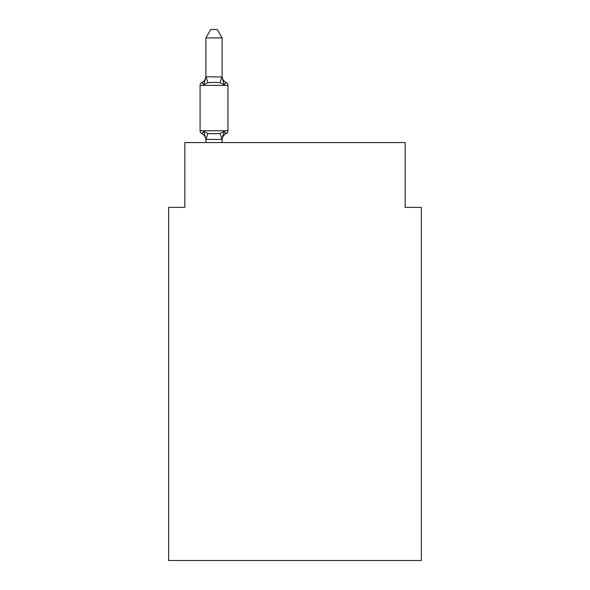 <?xml version="1.0" encoding="UTF-8"?>
<svg xmlns="http://www.w3.org/2000/svg" width="590" height="590" viewBox="0 0 590 590"><rect width="100%" height="100%" fill="white"/><g stroke="black" fill="none" stroke-linecap="round" stroke-linejoin="round"><path stroke-width="0.89" d="M421.349 560.5L421.349 207.363L405.153 207.363L405.153 142.566L184.847 142.566L184.847 207.363L168.652 207.363L168.652 560.5L421.349 560.5M222.106 37.922L205.903 37.922L210.77 29.5L217.238 29.5L222.106 37.922L222.106 77.017L224.126 84.754L226.118 82.475A3.238 3.238 0 0 1 227.939 85.388L227.939 130.744A3.238 3.238 0 0 1 226.118 133.657L224.126 131.378L226.118 133.657L224.126 131.378L226.118 133.657L224.126 131.378L226.118 133.657L224.126 131.378L226.118 133.657L224.126 131.378L226.118 133.657L224.126 131.378L226.118 133.657L224.126 131.378L226.118 133.657L224.126 131.378L226.118 133.657L224.126 131.378L226.118 133.657L224.126 131.378L226.118 133.657L224.126 131.378L226.118 133.657L224.126 131.378L226.118 133.657L224.126 131.378L226.118 133.657L224.126 131.378L226.118 133.657L224.126 131.378L226.118 133.657L224.126 131.378L226.118 133.657L224.126 131.378L226.118 133.657L224.126 131.378L226.118 133.657L224.126 131.378L226.118 133.657L224.126 131.378L226.118 133.657L224.126 131.378L221.973 139.439L205.903 139.402L203.882 131.378L201.898 133.657A3.238 3.238 0 0 1 200.076 130.744A3.238 3.238 0 0 0 201.898 133.657L203.882 131.378L201.898 133.657A3.238 3.238 0 0 1 200.076 130.744A3.238 3.238 0 0 0 201.898 133.657A3.238 3.238 0 0 1 200.076 130.744A3.238 3.238 0 0 0 201.898 133.657L203.882 131.378L201.898 133.657A3.238 3.238 0 0 1 200.076 130.744A3.238 3.238 0 0 0 201.898 133.657L203.882 131.378L201.898 133.657A3.238 3.238 0 0 1 200.076 130.744A3.238 3.238 0 0 0 201.898 133.657L203.882 131.378L201.898 133.657A3.238 3.238 0 0 1 200.076 130.744A3.238 3.238 0 0 0 201.898 133.657L203.882 131.378L201.898 133.657A3.238 3.238 0 0 1 200.076 130.744A3.238 3.238 0 0 0 201.898 133.657A3.238 3.238 0 0 1 200.076 130.744A3.238 3.238 0 0 0 201.898 133.657L203.882 131.378L201.898 133.657A3.238 3.238 0 0 1 200.076 130.744A3.238 3.238 0 0 0 201.898 133.657L203.882 131.378L201.898 133.657A3.238 3.238 0 0 1 200.076 130.744A3.238 3.238 0 0 0 201.898 133.657L203.882 131.378L201.898 133.657A3.238 3.238 0 0 1 200.076 130.744A3.238 3.238 0 0 0 201.898 133.657L203.882 131.378L201.898 133.657A3.238 3.238 0 0 1 200.076 130.744A3.238 3.238 0 0 0 201.898 133.657L203.882 131.378L201.898 133.657A3.238 3.238 0 0 1 200.076 130.744A3.238 3.238 0 0 0 201.898 133.657A3.238 3.238 0 0 1 200.076 130.744A3.238 3.238 0 0 0 201.898 133.657L203.882 131.378L201.898 133.657A3.238 3.238 0 0 1 200.076 130.744A3.238 3.238 0 0 0 201.898 133.657L203.882 131.378L201.898 133.657A3.238 3.238 0 0 1 200.076 130.744A3.238 3.238 0 0 0 201.898 133.657L203.882 131.378L201.898 133.657A3.238 3.238 0 0 1 200.076 130.744A3.238 3.238 0 0 0 201.898 133.657L203.882 131.378L201.898 133.657A3.238 3.238 0 0 1 200.076 130.744A3.238 3.238 0 0 0 201.898 133.657L203.882 131.378L201.898 133.657A3.238 3.238 0 0 1 200.076 130.744A3.238 3.238 0 0 0 201.898 133.657A3.238 3.238 0 0 1 200.076 130.744A3.238 3.238 0 0 0 201.898 133.657L203.882 131.378L201.898 133.657A3.238 3.238 0 0 1 200.076 130.744A3.238 3.238 0 0 0 201.898 133.657L203.882 131.378L201.898 133.657A3.238 3.238 0 0 1 200.076 130.744A3.238 3.238 0 0 0 201.898 133.657L203.882 131.378L201.898 133.657A3.238 3.238 0 0 1 200.076 130.744A3.238 3.238 0 0 0 201.898 133.657L203.882 131.378L201.898 133.657A3.238 3.238 0 0 1 200.076 130.744A3.238 3.238 0 0 0 201.898 133.657A3.238 3.238 0 0 1 200.076 130.744A3.238 3.238 0 0 0 201.898 133.657L203.882 131.378L201.898 133.657A3.238 3.238 0 0 1 200.076 130.744A3.238 3.238 0 0 0 201.898 133.657L203.882 131.378L201.898 133.657A3.238 3.238 0 0 1 200.076 130.744A3.238 3.238 0 0 0 201.898 133.657L203.882 131.378L201.898 133.657A3.238 3.238 0 0 1 200.076 130.744A3.238 3.238 0 0 0 201.898 133.657L203.882 131.378L201.898 133.657A3.238 3.238 0 0 1 200.076 130.744A3.238 3.238 0 0 0 201.898 133.657L203.882 131.378L201.898 133.657A3.238 3.238 0 0 1 200.076 130.744A3.238 3.238 0 0 0 201.898 133.657A3.238 3.238 0 0 1 200.076 130.744A3.238 3.238 0 0 0 201.898 133.657L203.882 131.378L201.898 133.657A3.238 3.238 0 0 1 200.076 130.744A3.238 3.238 0 0 0 201.898 133.657L203.882 131.378L201.898 133.657A3.238 3.238 0 0 1 200.076 130.744A3.238 3.238 0 0 0 201.898 133.657L203.882 131.378L201.898 133.657A3.238 3.238 0 0 1 200.076 130.744A3.238 3.238 0 0 0 201.898 133.657L203.882 131.378L201.898 133.657A3.238 3.238 0 0 1 200.076 130.744A3.238 3.238 0 0 0 201.898 133.657L203.882 131.378L201.898 133.657A3.238 3.238 0 0 1 200.076 130.744A3.238 3.238 0 0 0 201.898 133.657A3.238 3.238 0 0 1 200.076 130.744A3.238 3.238 0 0 0 201.898 133.657L203.882 131.378L201.898 133.657A3.238 3.238 0 0 1 200.076 130.744A3.238 3.238 0 0 0 201.898 133.657L203.882 131.378L201.898 133.657A3.238 3.238 0 0 1 200.076 130.744A3.238 3.238 0 0 0 201.898 133.657L203.882 131.378L201.898 133.657A3.238 3.238 0 0 1 200.076 130.744A3.238 3.238 0 0 0 201.898 133.657L203.882 131.378L201.898 133.657A3.238 3.238 0 0 1 200.076 130.744A3.238 3.238 0 0 0 201.898 133.657A3.238 3.238 0 0 1 200.076 130.744A3.238 3.238 0 0 0 201.898 133.657L203.882 131.378L201.898 133.657L203.882 131.378L201.898 133.657L203.882 131.378L201.898 133.657L203.882 131.378L201.898 133.657L203.882 131.378L207.931 133.458L214.008 133.782L220.085 133.458L224.126 131.378L226.118 133.657A3.238 3.238 0 0 0 227.939 130.744A3.238 3.238 0 0 1 226.118 133.657L225.188 133.215L226.118 133.657A3.238 3.238 0 0 0 227.939 130.744A3.238 3.238 0 0 1 226.118 133.657A3.238 3.238 0 0 0 227.939 130.744A3.238 3.238 0 0 1 226.118 133.657L225.188 133.215L226.118 133.657A3.238 3.238 0 0 0 227.939 130.744A3.238 3.238 0 0 1 226.118 133.657A3.238 3.238 0 0 0 227.939 130.744A3.238 3.238 0 0 1 226.118 133.657L225.188 133.215L226.118 133.657A3.238 3.238 0 0 0 227.939 130.744A3.238 3.238 0 0 1 226.118 133.657A3.238 3.238 0 0 0 227.939 130.744A3.238 3.238 0 0 1 226.118 133.657L225.188 133.215L226.118 133.657A3.238 3.238 0 0 0 227.939 130.744A3.238 3.238 0 0 1 226.118 133.657A3.238 3.238 0 0 0 227.939 130.744A3.238 3.238 0 0 1 226.118 133.657L225.188 133.215L226.118 133.657A3.238 3.238 0 0 0 227.939 130.744A3.238 3.238 0 0 1 226.118 133.657A3.238 3.238 0 0 0 227.939 130.744A3.238 3.238 0 0 1 226.118 133.657L225.188 133.215L226.118 133.657A3.238 3.238 0 0 0 227.939 130.744A3.238 3.238 0 0 1 226.118 133.657A3.238 3.238 0 0 0 227.939 130.744A3.238 3.238 0 0 1 226.118 133.657L225.188 133.215L226.118 133.657A3.238 3.238 0 0 0 227.939 130.744A3.238 3.238 0 0 1 226.118 133.657A3.238 3.238 0 0 0 227.939 130.744A3.238 3.238 0 0 1 226.118 133.657L225.188 133.215L226.118 133.657A3.238 3.238 0 0 0 227.939 130.744A3.238 3.238 0 0 1 226.118 133.657A3.238 3.238 0 0 0 227.939 130.744A3.238 3.238 0 0 1 226.118 133.657L225.188 133.215L226.118 133.657A3.238 3.238 0 0 0 227.939 130.744A3.238 3.238 0 0 1 226.118 133.657A3.238 3.238 0 0 0 227.939 130.744A3.238 3.238 0 0 1 226.118 133.657L225.188 133.215L226.118 133.657A3.238 3.238 0 0 0 227.939 130.744A3.238 3.238 0 0 1 226.118 133.657A3.238 3.238 0 0 0 227.939 130.744A3.238 3.238 0 0 1 226.118 133.657L225.188 133.215L226.118 133.657A3.238 3.238 0 0 0 227.939 130.744A3.238 3.238 0 0 1 226.118 133.657A3.238 3.238 0 0 0 227.939 130.744A3.238 3.238 0 0 1 226.118 133.657L225.188 133.215L226.118 133.657A3.238 3.238 0 0 0 227.939 130.744A3.238 3.238 0 0 1 226.118 133.657A3.238 3.238 0 0 0 227.939 130.744A3.238 3.238 0 0 1 226.118 133.657L225.188 133.215L226.118 133.657A3.238 3.238 0 0 0 227.939 130.744A3.238 3.238 0 0 1 226.118 133.657A3.238 3.238 0 0 0 227.939 130.744A3.238 3.238 0 0 1 226.118 133.657L225.188 133.215L226.118 133.657A3.238 3.238 0 0 0 227.939 130.744A3.238 3.238 0 0 1 226.118 133.657A3.238 3.238 0 0 0 227.939 130.744A3.238 3.238 0 0 1 226.118 133.657L225.188 133.215L226.118 133.657A3.238 3.238 0 0 0 227.939 130.744A3.238 3.238 0 0 1 226.118 133.657A3.238 3.238 0 0 0 227.939 130.744A3.238 3.238 0 0 1 226.118 133.657L225.188 133.215L226.118 133.657A3.238 3.238 0 0 0 227.939 130.744A3.238 3.238 0 0 1 226.118 133.657A3.238 3.238 0 0 0 227.939 130.744A3.238 3.238 0 0 1 226.118 133.657L225.188 133.215L226.118 133.657A3.238 3.238 0 0 0 227.939 130.744A3.238 3.238 0 0 1 226.118 133.657A3.238 3.238 0 0 0 227.939 130.744A3.238 3.238 0 0 1 226.118 133.657L225.188 133.215L226.118 133.657A3.238 3.238 0 0 0 227.939 130.744A3.238 3.238 0 0 1 226.118 133.657A3.238 3.238 0 0 0 227.939 130.744A3.238 3.238 0 0 1 226.118 133.657L225.188 133.215L226.118 133.657A3.238 3.238 0 0 0 227.939 130.744A3.238 3.238 0 0 1 226.118 133.657A3.238 3.238 0 0 0 227.939 130.744A3.238 3.238 0 0 1 226.118 133.657L225.188 133.215L226.118 133.657A3.238 3.238 0 0 0 227.939 130.744A3.238 3.238 0 0 1 226.118 133.657A3.238 3.238 0 0 0 227.939 130.744A3.238 3.238 0 0 1 226.118 133.657L225.188 133.215M205.903 37.922L205.903 76.73L222.106 77.017L222.106 76.066A7.124 7.124 0 0 0 226.118 82.475L224.126 84.754L220.085 82.666L214.008 82.342L207.931 82.666L203.882 84.754L201.898 82.475A3.238 3.238 0 0 0 200.076 85.388A3.238 3.238 0 0 1 201.898 82.475L202.82 82.917L201.898 82.475A3.238 3.238 0 0 0 200.076 85.388A3.238 3.238 0 0 1 201.898 82.475A3.238 3.238 0 0 0 200.076 85.388A3.238 3.238 0 0 1 201.898 82.475L202.82 82.917L201.898 82.475A3.238 3.238 0 0 0 200.076 85.388A3.238 3.238 0 0 1 201.898 82.475A3.238 3.238 0 0 0 200.076 85.388A3.238 3.238 0 0 1 201.898 82.475L202.82 82.917L201.898 82.475A3.238 3.238 0 0 0 200.076 85.388A3.238 3.238 0 0 1 201.898 82.475A3.238 3.238 0 0 0 200.076 85.388A3.238 3.238 0 0 1 201.898 82.475L202.82 82.917L201.898 82.475A3.238 3.238 0 0 0 200.076 85.388A3.238 3.238 0 0 1 201.898 82.475A3.238 3.238 0 0 0 200.076 85.388A3.238 3.238 0 0 1 201.898 82.475L202.82 82.917L201.898 82.475A3.238 3.238 0 0 0 200.076 85.388A3.238 3.238 0 0 1 201.898 82.475A3.238 3.238 0 0 0 200.076 85.388A3.238 3.238 0 0 1 201.898 82.475L202.82 82.917L201.898 82.475A3.238 3.238 0 0 0 200.076 85.388A3.238 3.238 0 0 1 201.898 82.475A3.238 3.238 0 0 0 200.076 85.388A3.238 3.238 0 0 1 201.898 82.475L202.82 82.917L201.898 82.475A3.238 3.238 0 0 0 200.076 85.388A3.238 3.238 0 0 1 201.898 82.475A3.238 3.238 0 0 0 200.076 85.388A3.238 3.238 0 0 1 201.898 82.475L202.82 82.917L201.898 82.475A3.238 3.238 0 0 0 200.076 85.388A3.238 3.238 0 0 1 201.898 82.475A3.238 3.238 0 0 0 200.076 85.388A3.238 3.238 0 0 1 201.898 82.475L202.82 82.917L201.898 82.475A3.238 3.238 0 0 0 200.076 85.388A3.238 3.238 0 0 1 201.898 82.475A3.238 3.238 0 0 0 200.076 85.388A3.238 3.238 0 0 1 201.898 82.475L202.82 82.917L201.898 82.475A3.238 3.238 0 0 0 200.076 85.388A3.238 3.238 0 0 1 201.898 82.475A3.238 3.238 0 0 0 200.076 85.388A3.238 3.238 0 0 1 201.898 82.475L202.82 82.917L201.898 82.475A3.238 3.238 0 0 0 200.076 85.388A3.238 3.238 0 0 1 201.898 82.475A3.238 3.238 0 0 0 200.076 85.388A3.238 3.238 0 0 1 201.898 82.475L202.82 82.917L201.898 82.475A3.238 3.238 0 0 0 200.076 85.388A3.238 3.238 0 0 1 201.898 82.475A3.238 3.238 0 0 0 200.076 85.388A3.238 3.238 0 0 1 201.898 82.475L202.82 82.917L201.898 82.475A3.238 3.238 0 0 0 200.076 85.388A3.238 3.238 0 0 1 201.898 82.475A3.238 3.238 0 0 0 200.076 85.388A3.238 3.238 0 0 1 201.898 82.475L202.82 82.917L201.898 82.475A3.238 3.238 0 0 0 200.076 85.388A3.238 3.238 0 0 1 201.898 82.475A3.238 3.238 0 0 0 200.076 85.388A3.238 3.238 0 0 1 201.898 82.475L202.82 82.917L201.898 82.475A3.238 3.238 0 0 0 200.076 85.388A3.238 3.238 0 0 1 201.898 82.475A3.238 3.238 0 0 0 200.076 85.388A3.238 3.238 0 0 1 201.898 82.475L202.82 82.917L201.898 82.475A3.238 3.238 0 0 0 200.076 85.388A3.238 3.238 0 0 1 201.898 82.475A3.238 3.238 0 0 0 200.076 85.388A3.238 3.238 0 0 1 201.898 82.475L202.82 82.917L201.898 82.475A3.238 3.238 0 0 0 200.076 85.388A3.238 3.238 0 0 1 201.898 82.475A3.238 3.238 0 0 0 200.076 85.388A3.238 3.238 0 0 1 201.898 82.475L202.82 82.917L201.898 82.475A3.238 3.238 0 0 0 200.076 85.388A3.238 3.238 0 0 1 201.898 82.475A3.238 3.238 0 0 0 200.076 85.388A3.238 3.238 0 0 1 201.898 82.475L202.82 82.917L201.898 82.475A3.238 3.238 0 0 0 200.076 85.388A3.238 3.238 0 0 1 201.898 82.475A3.238 3.238 0 0 0 200.076 85.388A3.238 3.238 0 0 1 201.898 82.475L202.82 82.917L201.898 82.475A3.238 3.238 0 0 0 200.076 85.388A3.238 3.238 0 0 1 201.898 82.475A3.238 3.238 0 0 0 200.076 85.388A3.238 3.238 0 0 1 201.898 82.475L202.82 82.917M222.106 139.107L222.865 135.294L222.106 139.107M201.898 82.475L203.882 84.754L201.898 82.475A3.238 3.238 0 0 0 200.076 85.388A3.238 3.238 0 0 1 201.898 82.475L203.882 84.754L201.898 82.475A7.124 7.124 0 0 0 205.903 76.066M222.106 76.066L222.106 77.017M205.903 140.066L205.903 139.107L205.903 140.066A7.124 7.124 0 0 0 201.898 133.657M227.939 85.388L200.076 85.388L200.076 130.744L227.939 130.744A3.238 3.238 0 0 1 226.118 133.657A7.124 7.124 0 0 0 222.106 140.066M203.882 84.754L205.903 76.73M222.106 142.566L222.106 139.402M205.903 142.566L205.903 139.402M224.126 131.378L226.118 133.657M207.931 133.458L206.035 139.439M220.085 133.458L221.973 139.439M206.035 76.685L207.931 82.666M221.973 76.685L220.085 82.666"/></g></svg>
